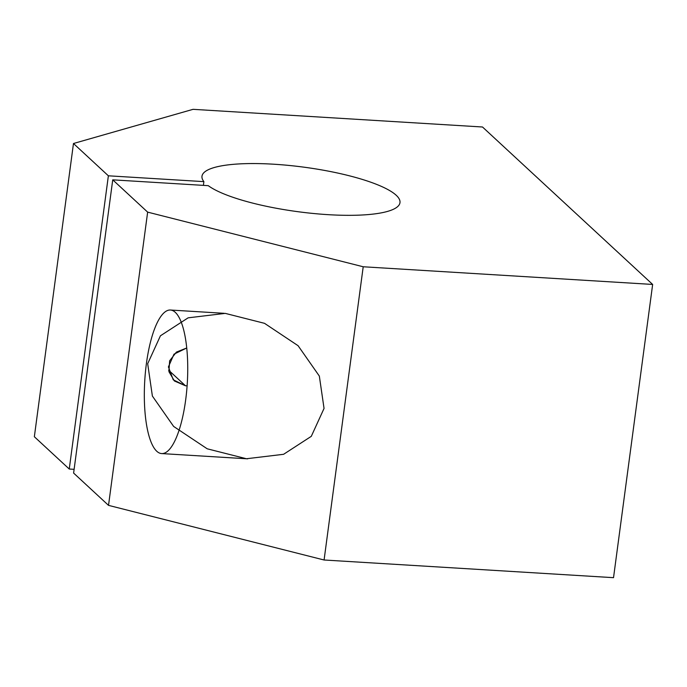 <?xml version="1.0" encoding="UTF-8"?>
<svg xmlns="http://www.w3.org/2000/svg" width="687" height="687" viewBox="0 0 687 687"><rect width="100%" height="100%" fill="white"/><g stroke="black" fill="none" stroke-linecap="round" stroke-linejoin="round"><path stroke-width="1.03" d="M208.255 185.67A99.873 22.465 7.6 0 0 328.249 214.67A99.873 22.465 7.6 0 0 399.98 202.656A99.873 22.465 7.6 0 0 303.955 167.173A99.873 22.465 7.6 0 0 201.987 176.233A99.873 22.465 7.6 0 0 203.893 181.634L108.374 175.803L69.25 469.032L74.11 469.324L69.25 469.032L108.374 175.803L73.475 143.506L193.056 109.327L482.506 127.001L652.65 284.444L613.525 577.673L652.65 284.444L363.208 266.771L147.645 212.128L108.52 505.366L324.084 559.999L363.208 266.771L324.084 559.999L613.525 577.673L324.084 559.999L108.52 505.366L147.645 212.128L112.737 179.839L208.255 185.67L112.737 179.839L73.612 473.068L112.737 179.839L147.645 212.128L363.208 266.771L652.65 284.444L482.506 127.001L193.056 109.327L73.475 143.506L34.35 436.734L73.475 143.506L108.374 175.803L203.893 181.634L203.395 185.37L203.893 181.634A99.873 22.465 -172.4 0 1 278.836 164.562A99.873 22.465 -172.4 0 1 396.888 195.924A99.873 22.465 -172.4 0 1 328.249 214.67A99.873 22.465 -172.4 0 1 208.255 185.67M156.765 451.256A71.912 21.306 -86.5 0 0 161.643 453.575A71.912 21.306 -86.5 0 0 187.293 383.097A71.912 21.306 -86.5 0 0 170.41 310.026A71.912 21.306 -86.5 0 0 145.438 372.002A71.912 21.306 -86.5 0 0 156.765 451.256M185.499 385.793L173.244 379.808L168.409 366.91L173.983 354.183L186.735 347.983L176.396 352.105L169.637 360.812L168.916 371.65L174.412 380.984L185.499 385.793L168.616 370.173L185.499 385.793L187.113 385.819M324.049 408.422L311.288 436.339L283.602 454.296L246.453 458.744L207.208 448.8L173.631 426.429L152.385 396.064L147.679 363.715L160.432 335.797L188.126 317.832L225.276 313.384L264.521 323.328L298.089 345.707L319.335 376.072L324.049 408.422M34.35 436.734L69.25 469.032L34.35 436.734M73.612 473.068L108.52 505.366L73.612 473.068M161.643 453.575L247.621 458.83M170.41 310.026L224.099 313.306"/></g></svg>
